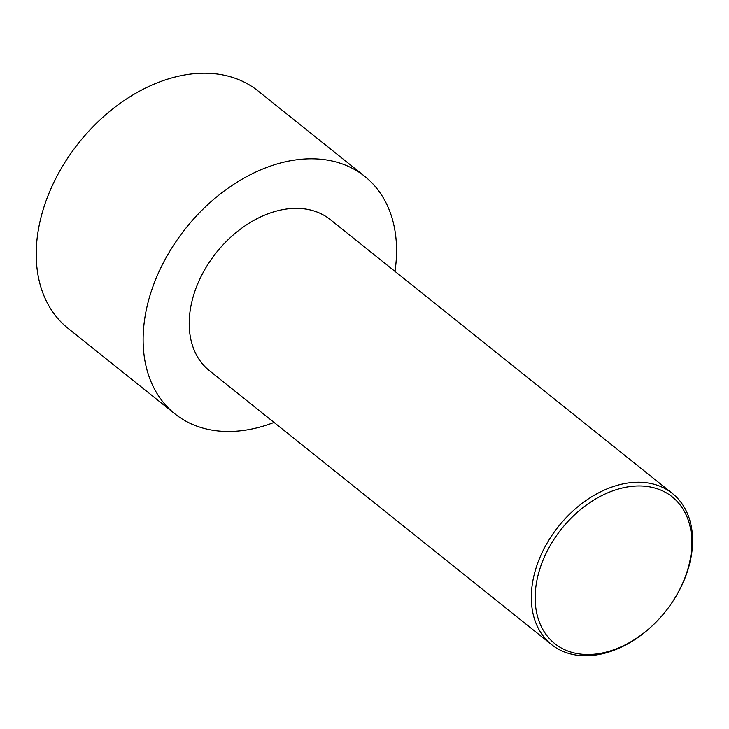 <?xml version="1.0" encoding="UTF-8"?>
<svg xmlns="http://www.w3.org/2000/svg" width="729" height="729" viewBox="0 0 729 729"><rect width="100%" height="100%" fill="white"/><g stroke="black" fill="none" stroke-linecap="round" stroke-linejoin="round"><path stroke-width="1.09" d="M274.058 422.437A152.024 107.4 -51.3 0 1 174.832 413.817L67.925 328.232A152.024 107.4 -51.3 0 1 58.612 173.128A152.024 107.4 -51.3 0 1 207.483 73.255A152.024 107.4 -51.3 0 1 257.938 90.87L364.855 176.454A152.024 107.4 -51.3 0 1 394.981 271.388M174.832 413.817A152.024 107.4 -51.3 0 1 165.519 258.713A152.024 107.4 -51.3 0 1 314.39 158.84A152.024 107.4 -51.3 0 1 364.855 176.454M668.839 607.111L668.94 606.975A96.747 68.344 128.7 0 0 672.411 493.487A96.747 68.344 128.7 0 0 640.308 482.27A96.747 68.344 128.7 0 0 545.565 545.83A96.747 68.344 128.7 0 0 551.498 644.536A96.747 68.344 128.7 0 0 583.61 655.745A96.747 68.344 128.7 0 0 661.476 616.297L661.586 616.169A93.977 66.394 128.7 0 0 668.839 607.111A93.977 66.394 128.7 0 0 660.501 489.979A93.977 66.394 128.7 0 0 544.8 556.099A93.977 66.394 128.7 0 0 585.943 654.487A93.977 66.394 128.7 0 0 661.586 616.169M551.498 644.536L209.387 370.66A96.747 68.344 -51.3 0 1 203.455 271.963A96.747 68.344 -51.3 0 1 298.197 208.403A96.747 68.344 -51.3 0 1 330.301 219.611L672.411 493.487"/></g></svg>
